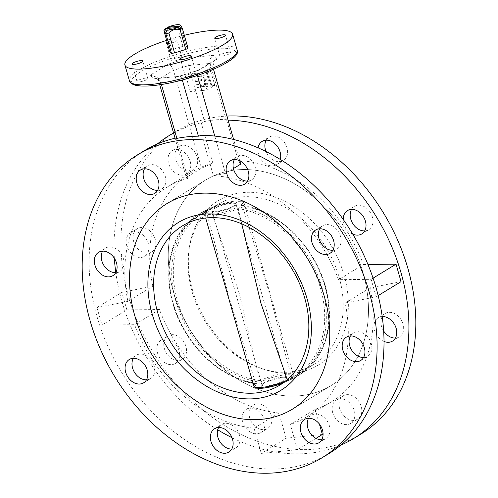 <?xml version="1.0" encoding="UTF-8"?>
<svg xmlns="http://www.w3.org/2000/svg" width="498" height="498" viewBox="0 0 498 498"><rect width="100%" height="100%" fill="white"/><g stroke="black" fill="none" stroke-linecap="round" stroke-linejoin="round"><path stroke-width="0.37" stroke-dasharray="2.49 1.87" d="M266.218 140.175A13.689 10.396 58.6 0 1 269.113 137.143A13.689 10.396 58.6 0 1 283.356 141.009A13.689 10.396 58.6 0 1 286.462 157.119A13.689 10.396 58.6 0 1 283.368 160.518A13.689 10.396 58.6 0 1 266.007 151.517M280.281 159.422A13.689 10.396 58.6 0 1 279.546 161.333A13.689 10.396 58.6 0 1 276.452 164.732A13.689 10.396 58.6 0 1 263.535 162.236A13.689 10.396 58.6 0 1 258.113 147.844M351.538 209.39A13.689 10.396 58.6 0 1 354.433 206.359A13.689 10.396 58.6 0 1 357.881 205.213A13.689 10.396 58.6 0 1 371.533 214.738A13.689 10.396 58.6 0 1 368.688 229.74A13.689 10.396 58.6 0 1 365.239 230.879A13.689 10.396 58.6 0 1 364.667 230.923M352.709 234.06A13.689 10.396 58.6 0 1 343.265 219.481M383.647 330.989A13.689 10.396 58.6 0 1 382.209 316.641M382.265 316.541A13.689 10.396 58.6 0 1 385.159 313.51A13.689 10.396 58.6 0 1 397.298 315.34A13.689 10.396 58.6 0 1 399.408 336.885A13.689 10.396 58.6 0 1 395.387 338.074M384.002 341.454A13.689 10.396 58.6 0 1 380.354 339.275A13.689 10.396 58.6 0 1 378.243 317.724A13.689 10.396 58.6 0 1 382.196 316.541M339.648 408.621A13.689 10.396 58.6 0 1 343.29 395.823A13.689 10.396 58.6 0 1 361.187 406.405A13.689 10.396 58.6 0 1 357.545 419.198A13.689 10.396 58.6 0 1 339.648 408.621M332.732 412.836A13.689 10.396 58.6 0 1 336.374 400.037A13.689 10.396 58.6 0 1 354.271 410.62A13.689 10.396 58.6 0 1 350.629 423.418A13.689 10.396 58.6 0 1 332.732 412.836M250.264 408.478A13.689 10.396 58.6 0 1 253.358 405.079A13.689 10.396 58.6 0 1 267.6 408.951A13.689 10.396 58.6 0 1 270.7 425.062A13.689 10.396 58.6 0 1 267.613 428.461A13.689 10.396 58.6 0 1 253.37 424.595A13.689 10.396 58.6 0 1 250.264 408.478M243.354 412.699A13.689 10.396 58.6 0 1 246.442 409.3A13.689 10.396 58.6 0 1 260.684 413.166A13.689 10.396 58.6 0 1 263.791 429.276A13.689 10.396 58.6 0 1 260.697 432.675A13.689 10.396 58.6 0 1 246.454 428.809A13.689 10.396 58.6 0 1 243.354 412.699M171.486 334.718A13.689 10.396 58.6 0 1 185.138 344.243A13.689 10.396 58.6 0 1 182.293 359.239A13.689 10.396 58.6 0 1 178.844 360.384A13.689 10.396 58.6 0 1 165.193 350.86A13.689 10.396 58.6 0 1 168.044 335.864A13.689 10.396 58.6 0 1 171.486 334.718M164.57 338.933A13.689 10.396 58.6 0 1 178.228 348.457A13.689 10.396 58.6 0 1 175.377 363.459A13.689 10.396 58.6 0 1 171.935 364.598A13.689 10.396 58.6 0 1 158.277 355.08A13.689 10.396 58.6 0 1 161.128 340.078A13.689 10.396 58.6 0 1 164.57 338.933M149.456 230.543A13.689 10.396 58.6 0 1 151.566 252.094A13.689 10.396 58.6 0 1 139.428 250.257A13.689 10.396 58.6 0 1 137.317 228.713A13.689 10.396 58.6 0 1 149.456 230.543M142.54 234.757A13.689 10.396 58.6 0 1 144.657 256.308A13.689 10.396 58.6 0 1 132.512 254.478A13.689 10.396 58.6 0 1 130.401 232.927A13.689 10.396 58.6 0 1 142.54 234.757M247.537 181.098A13.689 10.396 -121.4 0 0 251.558 179.915A13.689 10.396 -121.4 0 0 254.646 176.516A13.689 10.396 -121.4 0 0 251.546 160.4A13.689 10.396 -121.4 0 0 237.303 156.534A13.689 10.396 -121.4 0 0 234.409 159.565M332.851 250.313A13.689 10.396 -121.4 0 0 333.43 250.276A13.689 10.396 -121.4 0 0 336.872 249.131A13.689 10.396 -121.4 0 0 339.723 234.135A13.689 10.396 -121.4 0 0 326.065 224.61A13.689 10.396 -121.4 0 0 322.623 225.756A13.689 10.396 -121.4 0 0 319.728 228.787M363.577 357.464A13.689 10.396 -121.4 0 0 367.599 356.282A13.689 10.396 -121.4 0 0 365.488 334.731A13.689 10.396 -121.4 0 0 353.343 332.901A13.689 10.396 -121.4 0 0 350.449 335.932M321.714 439.778A13.689 10.396 -121.4 0 0 325.736 438.595A13.689 10.396 -121.4 0 0 329.377 425.796A13.689 10.396 -121.4 0 0 311.48 415.214A13.689 10.396 -121.4 0 0 308.586 418.245M231.782 449.04A13.689 10.396 -121.4 0 0 235.797 447.851A13.689 10.396 -121.4 0 0 238.891 444.453A13.689 10.396 -121.4 0 0 235.791 428.342A13.689 10.396 -121.4 0 0 221.548 424.477A13.689 10.396 -121.4 0 0 218.653 427.508M146.462 379.818A13.689 10.396 -121.4 0 0 147.035 379.781A13.689 10.396 -121.4 0 0 150.483 378.636A13.689 10.396 -121.4 0 0 153.328 363.633A13.689 10.396 -121.4 0 0 139.677 354.109A13.689 10.396 -121.4 0 0 136.228 355.255A13.689 10.396 -121.4 0 0 133.333 358.286M115.735 272.667A13.689 10.396 -121.4 0 0 119.757 271.485A13.689 10.396 -121.4 0 0 117.646 249.94A13.689 10.396 -121.4 0 0 105.508 248.104A13.689 10.396 -121.4 0 0 102.613 251.135M157.605 190.354A13.689 10.396 -121.4 0 0 161.626 189.172A13.689 10.396 -121.4 0 0 165.268 176.373A13.689 10.396 -121.4 0 0 147.371 165.79A13.689 10.396 -121.4 0 0 144.476 168.822M197.084 156.982A13.689 10.396 58.6 0 1 193.436 169.781A13.689 10.396 58.6 0 1 175.539 159.198A13.689 10.396 58.6 0 1 179.18 146.4A13.689 10.396 58.6 0 1 197.084 156.982M190.168 161.196A13.689 10.396 58.6 0 1 186.52 173.995A13.689 10.396 58.6 0 1 168.623 163.412A13.689 10.396 58.6 0 1 172.264 150.614A13.689 10.396 58.6 0 1 190.168 161.196M363.098 273.047A120.41 91.427 58.6 0 1 331.046 385.614A120.41 91.427 58.6 0 1 173.628 292.556A120.41 91.427 58.6 0 1 205.686 179.99A120.41 91.427 58.6 0 1 363.098 273.047A120.41 91.427 58.6 0 1 331.046 385.614A120.41 91.427 58.6 0 1 173.628 292.556A120.41 91.427 58.6 0 1 205.686 179.99A120.41 91.427 58.6 0 1 363.098 273.047M167.365 43.619A5.603 1.239 -16 0 0 168.517 43.569A5.603 1.239 -16 0 0 174.263 42.081A5.603 1.239 -16 0 0 177.014 40.126A5.603 1.239 -16 0 0 174.742 39.772A5.603 1.239 -16 0 0 166.979 42.28M179.759 57.27A5.603 1.239 164 0 1 182.031 57.625A5.603 1.239 164 0 1 179.28 59.579A5.603 1.239 164 0 1 173.534 61.067A5.603 1.239 164 0 1 171.262 60.712A5.603 1.239 164 0 1 174.014 58.758A5.603 1.239 164 0 1 179.759 57.27M145.528 78.142A5.603 1.239 164 0 1 147.8 78.497A5.603 1.239 164 0 1 145.049 80.446A5.603 1.239 164 0 1 139.303 81.933A5.603 1.239 164 0 1 137.031 81.585A5.603 1.239 164 0 1 139.789 79.63A5.603 1.239 164 0 1 145.528 78.142M193.996 73.15A5.603 1.239 164 0 1 196.268 73.505A5.603 1.239 164 0 1 193.517 75.459A5.603 1.239 164 0 1 187.771 76.947A5.603 1.239 164 0 1 185.499 76.592A5.603 1.239 164 0 1 188.25 74.638A5.603 1.239 164 0 1 193.996 73.15M228.227 52.284A5.603 1.239 164 0 1 230.499 52.639A5.603 1.239 164 0 1 227.748 54.587A5.603 1.239 164 0 1 222.002 56.075A5.603 1.239 164 0 1 219.73 55.726A5.603 1.239 164 0 1 222.482 53.772A5.603 1.239 164 0 1 228.227 52.284M184.31 35.29A56.006 12.406 -16 0 0 166.444 40.413M360.683 434.231A177.35 134.659 58.6 0 1 128.826 297.163A177.35 134.659 58.6 0 1 176.043 131.372A177.35 134.659 58.6 0 1 226.907 116.078M217.719 429.786A177.35 134.659 58.6 0 1 121.91 301.383A177.35 134.659 58.6 0 1 115.791 272.568M114.353 258.219A177.35 134.659 58.6 0 1 157.225 144.065M173.572 133.028A177.35 134.659 58.6 0 1 201.248 122.776L204.535 121.531L188.499 65.618C187.584 61.982 187.503 59.405 188.256 57.886L168.324 64.118C170.521 64.715 172.233 66.782 173.46 70.324L201.522 168.162L186.302 177.437L175.066 138.239M159.727 84.747L158.246 79.599L173.46 70.324L188.499 65.618L210.044 63.402L226.073 119.315A177.35 134.659 -121.4 0 0 204.535 121.531M226.073 119.315L226.708 120.149A177.35 134.659 58.6 0 1 228.078 120.167M328.873 453.622A177.35 134.659 58.6 0 1 97.017 316.56A177.35 134.659 58.6 0 1 144.233 150.763M239.725 160.779L233.612 139.465M213.505 69.328L212.627 66.29L215.229 59.897L217.284 59.075L213.854 55.253L188.256 57.886M214.769 136.079L225.47 173.41L213.418 175.8L201.808 135.332M233.456 168.542L225.47 173.41M168.324 64.118L150.247 75.142L153.677 78.964L155.283 78.553L159.603 80.222L161.414 84.492M201.522 168.162L212.851 163.244L201.248 122.776M176.348 137.952L187.958 178.421L186.302 177.437M226.708 120.149L238.312 160.624L240.69 164.135M340.775 445.144A177.35 134.659 58.6 0 1 231.993 437.692M401.046 281.65L370.089 287.844A134.416 102.059 58.6 0 1 331.419 401.786A134.416 102.059 58.6 0 1 315.159 409.288L290.259 424.464A134.416 102.059 -121.4 0 0 306.519 416.963A134.416 102.059 -121.4 0 0 345.195 303.021L376.146 296.833L371.128 279.328L338.503 279.689A134.416 102.059 -121.4 0 0 213.418 175.8M370.089 287.844L345.195 303.021M316.006 438.371L297.487 449.657L290.259 424.464M315.159 409.288L319.374 423.991M322.38 434.48L286.151 438.209L261.257 453.392L297.487 449.657M286.151 438.209L278.93 413.016L254.03 428.193L261.257 453.392M278.93 413.016A134.416 102.059 58.6 0 1 159.497 309.526L134.597 324.702A134.416 102.059 -121.4 0 0 254.03 428.193M159.497 309.526L126.872 309.881L101.972 325.057L134.597 324.702M126.872 309.881L121.854 292.382L96.954 307.559L101.972 325.057M121.854 292.382L152.805 286.188L127.911 301.371L96.954 307.559M187.958 178.421A134.416 102.059 -121.4 0 0 166.581 187.429A134.416 102.059 -121.4 0 0 127.911 301.371M152.805 286.188A134.416 102.059 58.6 0 1 191.481 172.246A134.416 102.059 58.6 0 1 212.851 163.244M238.312 160.624A134.416 102.059 58.6 0 1 363.403 264.506L338.503 279.689M373.064 278.152L371.128 279.328M363.403 264.506L367.941 264.457M378.163 295.607L376.146 296.833M197.762 75.354L212.627 66.29L210.044 63.402C209.384 59.735 210.654 57.021 213.854 55.253M150.247 75.142L156.932 77.246L158.246 79.599L160.835 82.481L180.581 80.452M197.389 75.478L198.129 70.324L199.206 70.1L217.284 59.075M153.677 78.964L179.274 76.331L155.283 78.553M199.206 70.1L179.274 76.331C180.245 75.559 181.278 76.866 182.38 80.265M169.519 51.12A10.514 2.328 -16 0 1 171.735 49.769L182.915 46.27A10.514 2.328 -16 0 1 186.053 45.953L180.369 26.114L180.687 25.367M180.369 26.114A10.514 2.328 -16 0 0 177.232 26.438L182.915 46.27M171.735 49.769L166.046 29.936C169.127 26.587 172.856 25.417 177.232 26.438M166.046 29.936A10.514 2.328 -16 0 0 164.788 30.627A10.514 2.328 -16 0 0 163.83 31.287M166.257 28.598L165.112 29.992L165.212 28.71M186.053 45.953L187.983 48.094M165.112 29.992L180.681 28.392M192.664 290.595A96.22 73.057 -121.4 0 0 263.361 369.136A96.22 73.057 -121.4 0 0 344.062 275.008A96.22 73.057 -121.4 0 0 261.413 193.373A96.22 73.057 -121.4 0 0 189.327 247.699A96.22 73.057 -121.4 0 0 192.664 290.595M339.038 276.925A93.344 70.872 58.6 0 1 314.188 364.187A93.344 70.872 58.6 0 1 260.747 368.24A93.344 70.872 58.6 0 1 192.16 292.046A93.344 70.872 58.6 0 1 188.923 250.432A93.344 70.872 58.6 0 1 217.01 204.784A93.344 70.872 58.6 0 1 339.038 276.925M175.906 301.396A94.738 71.93 -121.4 0 0 260.13 382.221A19.547 4.333 164 0 1 284.788 374.913A19.547 4.333 164 0 1 290.614 379.084A94.738 71.93 -121.4 0 0 301.701 373.375L301.701 373.375A94.738 71.93 -121.4 0 0 324.982 286.051A94.738 71.93 -121.4 0 0 240.758 205.226L242.433 206.029L268.478 290.141L291.585 377.472A20.536 4.55 -16 0 0 293.341 374.733A20.536 4.55 -16 0 0 280.723 374.054A20.536 4.55 -16 0 0 259.825 380.746L239.233 293.148L210.274 208.363A94.738 71.93 -121.4 0 0 203.122 211.675L203.122 211.675A94.738 71.93 -121.4 0 0 175.906 301.396M259.825 380.746L260.13 382.221M206.415 211.737L207.386 210.125A19.547 4.333 -16 0 0 213.212 214.296A19.547 4.333 -16 0 0 237.87 206.987A94.738 71.93 58.6 0 1 322.094 287.813A94.738 71.93 58.6 0 1 294.878 377.534L294.878 377.534A94.738 71.93 58.6 0 1 287.726 380.846L287.726 380.846A19.547 4.333 164 0 1 283.101 382.968L287.732 380.852L287.321 379.912A93.574 71.052 -121.4 0 0 320.507 288.317A93.574 71.052 -121.4 0 0 238.2 208.606L238.175 208.463A20.536 4.55 164 0 1 217.277 215.155A20.536 4.55 164 0 1 204.659 214.476A20.536 4.55 164 0 1 206.415 211.737L229.522 299.068L255.567 383.18L257.242 383.983A94.738 71.93 58.6 0 1 173.018 303.158A94.738 71.93 58.6 0 1 196.299 215.833L196.299 215.833A94.738 71.93 58.6 0 1 207.386 210.125L207.093 210.305C206.072 210.449 205.257 211.837 204.659 214.476L205.668 217.987M263.454 383.622A13.67 3.025 -16 0 0 261.413 385.253A13.67 3.025 -16 0 0 268.764 386.859A13.67 3.025 -16 0 0 284.962 381.406A13.67 3.025 -16 0 0 286.512 378.057A13.67 3.025 -16 0 0 275.855 378.953A13.67 3.025 -16 0 0 263.454 383.622M283.748 380.628A12.444 2.758 164 0 1 270.694 385.278A12.444 2.758 164 0 1 261.992 385.066A12.444 2.758 164 0 1 262.303 384.126A12.444 2.758 164 0 1 264.164 382.645A12.444 2.758 164 0 1 275.45 378.393A12.444 2.758 164 0 1 285.155 377.577A12.444 2.758 164 0 1 285.92 378.206A12.444 2.758 164 0 1 283.748 380.628M234.546 205.587A13.67 3.025 164 0 1 222.145 210.262A13.67 3.025 164 0 1 211.488 211.158A13.67 3.025 164 0 1 213.038 207.803A13.67 3.025 164 0 1 229.236 202.35A13.67 3.025 164 0 1 236.587 203.956A13.67 3.025 164 0 1 234.546 205.587M214.252 208.581A12.444 2.758 -16 0 0 212.08 211.003A12.444 2.758 -16 0 0 212.845 211.638A12.444 2.758 -16 0 0 222.55 210.822A12.444 2.758 -16 0 0 233.836 206.564A12.444 2.758 -16 0 0 235.697 205.083A12.444 2.758 -16 0 0 236.008 204.143A12.444 2.758 -16 0 0 227.306 203.931A12.444 2.758 -16 0 0 214.252 208.581M241.723 223.832L238.2 208.606M237.87 206.987L238.175 208.463M291.585 377.472L290.907 378.903C291.94 378.754 292.749 377.366 293.341 374.733L244.138 203.159A20.536 4.55 164 0 1 242.383 205.898M240.758 205.226A19.547 4.333 -16 0 0 234.938 201.055A19.547 4.333 -16 0 0 210.274 208.363L210.274 208.363C222.538 201.721 245.726 198.341 244.138 203.159A20.536 4.55 164 0 0 231.526 202.474A20.536 4.55 164 0 0 210.629 209.166M206.216 72.204L210.231 86.204L211.015 86.123L207 72.123L206.216 72.204L207.044 71.7L211.059 85.7L208.12 85.998L207.293 86.503L206.489 83.708L203.732 83.988L203.62 86.882L207.293 86.503M200.47 87.206L200.582 84.311L196.498 84.735L197.301 87.536L200.47 87.206L201.298 86.702L201.41 83.807L197.333 84.23L196.43 81.081L195.596 81.585L200.706 81.056L201.024 72.739L193.286 73.536L195.596 81.585M190.385 91.75L186.376 77.75L203.022 76.038L207.031 90.038L190.385 91.75L197.301 87.536M186.376 77.75L193.286 73.536M197.333 84.23L196.498 84.735M207.031 90.038L214.781 85.314L211.843 85.619L211.015 86.123M208.12 85.998L207.317 83.197L204.56 83.483L204.454 86.378L201.298 86.702M204.454 86.378L203.62 86.882M211.059 85.7L210.231 86.204M203.022 76.038L210.766 71.314L214.781 85.314M211.843 85.619L207.828 71.619L210.766 71.314M207.828 71.619L207 72.123M196.43 81.081L201.534 80.552L201.852 72.229L207.044 71.7M201.852 72.229L201.024 72.739M204.684 80.228L204.896 74.756L206.415 80.047L203.856 80.732L204.068 75.26L205.587 80.558L203.856 80.732M207.317 83.197L206.489 83.708M204.56 83.483L203.732 83.988M201.41 83.807L200.582 84.311M201.534 80.552L200.706 81.056M206.415 80.047L205.587 80.558M204.896 74.756L204.068 75.26M153.683 85.451A54.139 11.989 164 0 1 141.171 71.494A54.139 11.989 164 0 1 213.847 48.767A54.139 11.989 164 0 1 226.36 62.723A54.139 11.989 164 0 1 153.683 85.451M237.104 49.925A56.006 12.406 -16 0 0 214.383 46.389A56.006 12.406 -16 0 0 156.945 61.266A56.006 12.406 -16 0 0 129.43 80.794M259.8 380.603A93.574 71.052 58.6 0 1 177.493 300.898A93.574 71.052 58.6 0 1 210.679 209.297M242.433 206.029A93.574 71.052 58.6 0 1 324.74 285.734A93.574 71.052 58.6 0 1 291.554 377.335M206.446 211.874A93.574 71.052 -121.4 0 0 173.26 303.475A93.574 71.052 -121.4 0 0 255.567 383.18M255.225 387.133A19.547 4.333 164 0 1 257.242 383.983M255.617 383.311A20.536 4.55 -16 0 0 253.862 386.056M286.113 380.653A20.536 4.55 -16 0 0 287.371 380.042M276.452 164.732L283.368 160.518M347.517 210.573L354.433 206.359M378.243 317.724L385.159 313.51M336.374 400.037L343.29 395.823M246.442 409.3L253.358 405.079M175.377 363.459L182.293 359.239M144.657 256.308L151.566 252.094M244.643 184.129L251.558 179.915M315.707 229.97L322.623 225.756M346.434 337.121L353.343 332.901M304.564 419.434L311.48 415.214M214.632 428.691L221.548 424.477M143.567 382.85L150.483 378.636M112.841 275.699L119.757 271.485M154.71 193.386L161.626 189.172M186.52 173.995L193.436 169.781M292.314 409.225L331.046 385.614L292.314 409.225M182.031 57.625L177.014 40.126M147.8 78.497L142.783 60.993M196.268 73.505L191.251 56.006M230.499 52.639L225.482 35.134M176.043 131.372L173.534 132.904M331.419 401.786L306.519 416.963M191.481 172.246L166.581 187.429M219.73 55.726L214.713 38.221M185.499 76.592L180.481 59.094M137.031 81.585L132.014 64.08M171.262 60.712L166.245 43.214M156.932 77.246L159.603 80.222M215.229 59.897L198.129 70.324M179.635 76.057L198.478 70.162M166.954 203.595L205.686 179.99L166.954 203.595M172.264 150.614L179.18 146.4M140.455 170.011L147.371 165.79M98.592 252.324L105.508 248.104M129.312 359.475L136.228 355.255M228.887 452.072L235.797 447.851M318.82 442.809L325.736 438.595M360.683 360.496L367.599 356.282M329.956 253.345L336.872 249.131M230.387 160.748L237.303 156.534M130.401 232.927L137.317 228.713M161.128 340.078L168.044 335.864M260.697 432.675L267.613 428.461M350.629 423.418L357.545 419.198M392.492 341.105L399.408 336.885M361.772 233.954L368.688 229.74M262.203 141.357L269.113 137.143M260.747 368.24L263.361 369.136M314.188 364.187L279.82 385.135M217.01 204.784L182.648 225.737M188.923 250.432L189.327 247.699M241.387 205.213C280.623 209.801 320.407 251.994 327.709 296.59C333.803 328.506 323.507 359.17 301.701 373.375A94.776 94.776 0 0 1 294.878 377.534L287.732 380.852M262.303 384.126L261.413 385.253M212.845 211.638L211.488 211.158M212.08 211.003L261.992 385.066M210.268 208.357L203.122 211.675A94.776 94.776 0 0 0 196.299 215.833C164.328 235.847 159.416 290.77 185.493 332.403C201.958 360.191 229.839 380.46 256.613 383.995M236.008 204.143L285.92 378.206M235.697 205.083L236.587 203.956M285.155 377.577L286.512 378.057"/><path stroke-width="0.75" d="M266.007 151.517A13.689 10.396 58.6 0 1 266.025 140.542A13.689 10.396 58.6 0 1 266.218 140.175M258.113 147.844A13.689 10.396 58.6 0 1 259.109 144.756A13.689 10.396 58.6 0 1 262.203 141.357A13.689 10.396 58.6 0 1 275.606 144.333A13.689 10.396 58.6 0 1 280.281 159.422M364.667 230.923A13.689 10.396 58.6 0 1 352.684 223.459A13.689 10.396 58.6 0 1 351.538 209.39M343.265 219.481A13.689 10.396 58.6 0 1 347.517 210.573A13.689 10.396 58.6 0 1 350.966 209.434A13.689 10.396 58.6 0 1 364.617 218.958A13.689 10.396 58.6 0 1 361.772 233.954A13.689 10.396 58.6 0 1 358.323 235.1A13.689 10.396 58.6 0 1 352.709 234.06M395.387 338.074A13.689 10.396 58.6 0 1 387.27 335.054A13.689 10.396 58.6 0 1 383.647 330.989M382.196 316.541A13.689 10.396 58.6 0 1 390.382 319.554A13.689 10.396 58.6 0 1 392.492 341.105A13.689 10.396 58.6 0 1 384.002 341.454M234.409 159.565A13.689 10.396 -121.4 0 0 234.209 159.933A13.689 10.396 -121.4 0 0 235.691 173.852A13.689 10.396 -121.4 0 0 247.537 181.098M247.736 180.73A13.689 10.396 58.6 0 1 244.643 184.129A13.689 10.396 58.6 0 1 230.4 180.264A13.689 10.396 58.6 0 1 227.3 164.147A13.689 10.396 58.6 0 1 230.387 160.748A13.689 10.396 58.6 0 1 244.63 164.62A13.689 10.396 58.6 0 1 247.736 180.73M319.728 228.787A13.689 10.396 -121.4 0 0 320.874 242.856A13.689 10.396 -121.4 0 0 332.851 250.313M326.514 254.49A13.689 10.396 58.6 0 1 312.862 244.966A13.689 10.396 58.6 0 1 315.707 229.97A13.689 10.396 58.6 0 1 319.156 228.825A13.689 10.396 58.6 0 1 332.807 238.349A13.689 10.396 58.6 0 1 329.956 253.345A13.689 10.396 58.6 0 1 326.514 254.49M350.449 335.932A13.689 10.396 -121.4 0 0 355.46 354.452A13.689 10.396 -121.4 0 0 363.577 357.464M348.544 358.666A13.689 10.396 58.6 0 1 346.434 337.121A13.689 10.396 58.6 0 1 358.572 338.951A13.689 10.396 58.6 0 1 360.683 360.496A13.689 10.396 58.6 0 1 348.544 358.666M308.586 418.245A13.689 10.396 -121.4 0 0 307.832 428.012A13.689 10.396 -121.4 0 0 321.714 439.778M300.916 432.233A13.689 10.396 58.6 0 1 304.564 419.434A13.689 10.396 58.6 0 1 322.461 430.011A13.689 10.396 58.6 0 1 318.82 442.809A13.689 10.396 58.6 0 1 300.916 432.233M218.653 427.508A13.689 10.396 -121.4 0 0 218.454 427.875A13.689 10.396 -121.4 0 0 219.935 441.794A13.689 10.396 -121.4 0 0 231.782 449.04M211.538 432.09A13.689 10.396 58.6 0 1 214.632 428.691A13.689 10.396 58.6 0 1 228.875 432.557A13.689 10.396 58.6 0 1 231.975 448.673A13.689 10.396 58.6 0 1 228.887 452.072A13.689 10.396 58.6 0 1 214.644 448.2A13.689 10.396 58.6 0 1 211.538 432.09M132.761 358.33A13.689 10.396 58.6 0 1 146.412 367.854A13.689 10.396 58.6 0 1 143.567 382.85A13.689 10.396 58.6 0 1 140.119 383.995A13.689 10.396 58.6 0 1 126.467 374.471A13.689 10.396 58.6 0 1 129.312 359.475A13.689 10.396 58.6 0 1 132.761 358.33M102.613 251.135A13.689 10.396 -121.4 0 0 107.618 269.655A13.689 10.396 -121.4 0 0 115.735 272.667M110.73 254.154A13.689 10.396 58.6 0 1 112.841 275.699A13.689 10.396 58.6 0 1 100.702 273.869A13.689 10.396 58.6 0 1 98.592 252.324A13.689 10.396 58.6 0 1 110.73 254.154M144.476 168.822A13.689 10.396 -121.4 0 0 143.729 178.589A13.689 10.396 -121.4 0 0 157.605 190.354M158.352 180.587A13.689 10.396 58.6 0 1 154.71 193.386A13.689 10.396 58.6 0 1 136.813 182.81A13.689 10.396 58.6 0 1 140.455 170.011A13.689 10.396 58.6 0 1 158.352 180.587M324.372 296.659A120.41 91.427 58.6 0 1 292.314 409.225A120.41 91.427 58.6 0 1 134.902 316.162A120.41 91.427 58.6 0 1 166.954 203.595A120.41 91.427 58.6 0 1 324.372 296.659A120.41 91.427 58.6 0 1 292.314 409.225A120.41 91.427 58.6 0 1 134.902 316.162A120.41 91.427 58.6 0 1 166.954 203.595A120.41 91.427 58.6 0 1 324.372 296.659M134.286 64.435A5.603 1.239 -16 0 0 140.031 62.947A5.603 1.239 -16 0 0 142.783 60.993A5.603 1.239 -16 0 0 140.511 60.644A5.603 1.239 -16 0 0 134.765 62.132A5.603 1.239 -16 0 0 132.014 64.08A5.603 1.239 -16 0 0 134.286 64.435M182.754 59.449A5.603 1.239 -16 0 0 188.499 57.961A5.603 1.239 -16 0 0 191.251 56.006A5.603 1.239 -16 0 0 188.979 55.652A5.603 1.239 -16 0 0 183.233 57.139A5.603 1.239 -16 0 0 180.481 59.094A5.603 1.239 -16 0 0 182.754 59.449M216.985 38.576A5.603 1.239 -16 0 0 222.731 37.089A5.603 1.239 -16 0 0 225.482 35.134A5.603 1.239 -16 0 0 223.21 34.785A5.603 1.239 -16 0 0 217.464 36.273A5.603 1.239 -16 0 0 214.713 38.221A5.603 1.239 -16 0 0 216.985 38.576M166.444 40.413A56.006 12.406 -16 0 0 124.911 65.045A56.006 12.406 -16 0 0 147.626 68.581A56.006 12.406 -16 0 0 205.07 53.703A56.006 12.406 -16 0 0 232.585 34.169A56.006 12.406 -16 0 0 209.87 30.639A56.006 12.406 -16 0 0 184.31 35.29M226.907 116.078A177.35 134.659 58.6 0 1 407.899 268.434A177.35 134.659 58.6 0 1 360.683 434.231L353.767 438.445A177.35 134.659 58.6 0 1 340.775 445.144M115.791 272.568A177.35 134.659 58.6 0 1 114.353 258.219M157.225 144.065A177.35 134.659 58.6 0 1 169.127 135.587A177.35 134.659 58.6 0 1 173.572 133.028M228.078 120.167A177.35 134.659 58.6 0 1 400.983 272.649A177.35 134.659 58.6 0 1 353.767 438.445M137.317 154.978A177.35 134.659 58.6 0 1 369.174 292.046A177.35 134.659 58.6 0 1 321.957 457.843A177.35 134.659 58.6 0 1 90.101 320.774A177.35 134.659 58.6 0 1 137.317 154.978L144.233 150.763A177.35 134.659 58.6 0 1 176.348 137.952L176.871 138.394A177.35 134.659 58.6 0 1 198.409 136.178L182.38 80.265L180.581 80.452M198.409 136.178L201.808 135.332A177.35 134.659 58.6 0 1 376.09 287.825A177.35 134.659 58.6 0 1 328.873 453.622L321.957 457.843M175.066 138.239L159.727 84.747M233.456 168.542L240.69 164.135L239.725 160.779M233.612 139.465L213.505 69.328M197.762 75.354L197.413 75.565L214.769 136.079M161.414 84.492L176.871 138.394M231.993 437.692A177.35 134.659 58.6 0 1 217.719 429.786M319.374 423.991L322.38 434.48L316.006 438.371M367.941 264.457L396.028 264.152L373.064 278.152M396.028 264.152L401.046 281.65L378.163 295.607M133.333 358.286A13.689 10.396 -121.4 0 0 134.479 372.355A13.689 10.396 -121.4 0 0 146.462 379.818M166.979 42.28A5.603 1.239 -16 0 0 166.245 43.214A5.603 1.239 -16 0 0 167.365 43.619M182.299 80.004L197.389 75.478M180.077 29.619L185.766 49.451A10.514 2.328 -16 0 0 187.024 48.76A10.514 2.328 -16 0 0 187.983 48.094L182.293 28.262A10.514 2.328 -16 0 1 181.334 28.928A10.514 2.328 -16 0 1 180.077 29.619C175.738 28.585 172.009 29.749 168.897 33.111L174.58 52.944A10.514 2.328 -16 0 1 171.443 53.267L165.753 33.434L163.948 30.602L169.519 51.12L171.443 53.267M177.5 27.446L165.212 28.71A8.03 1.78 -16 0 0 164.763 29.208A8.03 1.78 -16 0 0 168.635 30.079A8.03 1.78 -16 0 0 177.5 27.446L180.681 28.392L179.573 26.176A8.03 1.78 -16 0 0 179.797 24.9A8.03 1.78 -16 0 0 167.284 27.446L166.257 28.598M179.797 24.9L180.687 25.367L182.293 28.262M179.573 26.176L167.284 27.446M165.753 33.434A10.514 2.328 -16 0 0 168.897 33.111M185.766 49.451L174.58 52.944M306.992 298.445A98.324 74.65 58.6 0 1 256.065 398.574A98.324 74.65 58.6 0 1 152.282 314.375A98.324 74.65 58.6 0 1 203.209 214.246A98.324 74.65 58.6 0 1 306.992 298.445M157.791 312.999A93.344 70.872 -121.4 0 0 279.82 385.135A93.344 70.872 -121.4 0 0 304.67 297.872A93.344 70.872 -121.4 0 0 182.648 225.737A93.344 70.872 -121.4 0 0 157.791 312.999M287.246 379.694L260.971 303.35L241.723 223.832M237.104 49.925C243.192 60.607 188.375 82.151 153.372 85.556C145.067 86.422 138.774 86.229 134.497 84.977L132.182 84.013L129.43 80.794A56.006 12.406 -16 0 0 152.145 84.33A56.006 12.406 -16 0 0 209.583 69.452A56.006 12.406 -16 0 0 237.104 49.925L232.585 34.169M205.668 217.987L253.862 386.056L254.777 387.326L256.638 388.091L264.413 387.998L275.238 385.664L283.101 382.968A19.547 4.333 164 0 1 255.225 387.133M253.862 386.056A20.536 4.55 -16 0 0 265.695 386.871A20.536 4.55 -16 0 0 286.113 380.653M129.43 80.794L124.911 65.045M173.534 132.904L169.127 135.587M164.763 29.208L163.948 30.602"/></g></svg>
